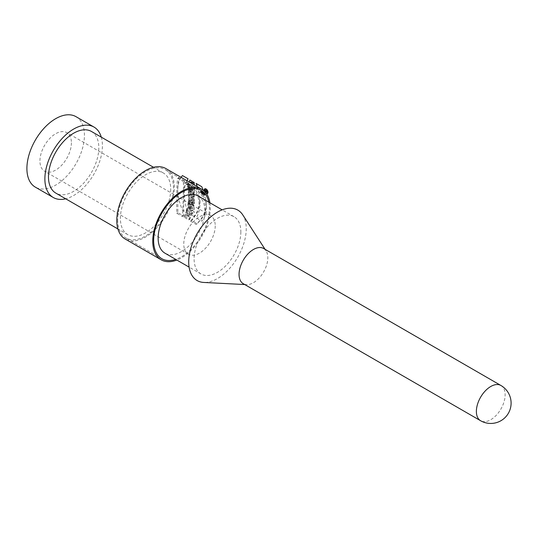 <?xml version="1.0" encoding="UTF-8"?>
<svg xmlns="http://www.w3.org/2000/svg" width="538" height="538" viewBox="0 0 538 538"><rect width="100%" height="100%" fill="white"/><g stroke="black" fill="none" stroke-linecap="round" stroke-linejoin="round"><path stroke-width="0.4" stroke-dasharray="2.69 2.02" d="M202.443 191.454C204.366 192.772 205.207 193.808 204.971 194.561C202.96 193.794 201.817 192.665 201.548 191.192L202.443 191.454M202.503 192.765L204.588 193.969A40.68 23.49 120 0 0 204.245 193.31L201.864 191.595A40.68 23.49 -60 0 1 202.032 191.878L203.142 192.786A40.68 23.49 -60 0 1 203.263 193.021L202.369 192.503A40.68 23.49 -60 0 1 202.503 192.765L201.515 193.337L203.599 194.541A39.409 22.751 120 0 0 203.243 193.888L200.849 192.18A39.409 22.751 -60 0 1 201.024 192.463L202.14 193.364A39.409 22.751 -60 0 1 202.268 193.593L201.373 193.075A39.409 22.751 -60 0 1 201.515 193.337M189.457 195.025L193.182 197.177L193.182 195.96L194.373 196.646L194.373 200.634L193.182 199.948L193.182 198.724L189.457 196.578L189.457 195.025L193.169 197.184A40.68 23.49 120 0 0 193.122 195.993L194.312 196.679A40.68 23.49 -60 0 1 194.373 198.771A40.68 23.49 -60 0 1 194.326 200.661L193.135 199.975A40.68 23.49 120 0 0 193.176 198.73L189.45 196.578A40.68 23.49 120 0 0 189.457 195.933A40.68 23.49 120 0 0 189.45 195.032L188.549 195.556L192.268 197.702A39.409 22.751 120 0 0 192.221 196.511L193.411 197.197A39.409 22.751 -60 0 1 193.424 201.178L192.234 200.492A39.409 22.751 120 0 0 192.274 199.248L188.556 197.096A39.409 22.751 120 0 0 188.549 195.556M184.393 180.97L183.485 215.879L177.863 212.638L177.762 189.181L178.771 177.728L184.393 180.97L183.357 181.568C183.646 187.244 183.33 198.885 182.409 216.505L176.787 213.263C176.578 197.412 176.8 180.775 177.735 178.327L183.357 181.568M165.906 168.576A40.68 23.49 -60 0 1 174.325 187.197A40.68 23.49 -60 0 1 156.571 228.139A40.68 23.49 -60 0 1 125.219 239.04M200.008 202.026L198.139 211.131L193.25 218.69L191.535 220.526L197.157 223.774L203.519 216.558L206.444 207.803L206.505 205.778L205.388 199.78L201.494 192.705L198.058 188.865L192.443 185.617L198.024 193.579L200.008 202.026M209.907 202.786A40.68 23.49 -60 0 1 210.284 207.957A40.68 23.49 -60 0 1 176.854 260.042M188.784 189.174L191.528 190.761L188.468 187.876A40.68 23.49 120 0 0 187.957 186.215L192.873 189.053A40.68 23.49 -60 0 1 193.27 190.297L190.586 188.751L193.593 191.555A40.68 23.49 -60 0 1 193.949 193.344L189.033 190.513A40.68 23.49 120 0 0 188.784 189.174L187.863 189.706L190.607 191.293L187.54 188.414A39.409 22.751 120 0 0 187.009 186.76L191.918 189.598A39.409 22.751 -60 0 1 192.335 190.842L189.652 189.295L192.671 192.093A39.409 22.751 -60 0 1 193.034 193.875L188.125 191.037A39.409 22.751 120 0 0 187.863 189.706M189.194 191.589L194.104 194.426A40.68 23.49 -60 0 1 194.258 195.886L189.342 193.048A40.68 23.49 120 0 0 189.194 191.589L188.287 192.113L193.196 194.951A39.409 22.751 -60 0 1 193.357 196.404L188.441 193.572A39.409 22.751 120 0 0 188.287 192.113M190.681 200.681L190.479 200.835C191.972 200.344 192.893 201.259 193.236 203.586A39.409 22.751 -60 0 1 192.9 206.088L187.991 203.25A39.409 22.751 120 0 0 188.233 201.568L190.015 202.597A39.409 22.751 120 0 0 190.028 202.523L188.361 200.392A39.409 22.751 120 0 0 188.508 198.414L190.479 200.835L191.387 200.311C192.873 199.827 193.794 200.741 194.144 203.061A40.68 23.49 -60 0 1 193.821 205.556L188.905 202.725A40.68 23.49 120 0 0 189.141 201.037L190.929 202.073A40.68 23.49 120 0 0 190.936 201.999L189.268 199.867A40.68 23.49 120 0 0 189.41 197.897L191.582 200.163M187.843 207.843L188.737 207.944A40.68 23.49 120 0 0 189.215 205.879L188.482 205.065A40.68 23.49 120 0 0 188.804 203.33L193.317 208.293A40.68 23.49 -60 0 1 192.86 210.277L187.338 209.679A40.68 23.49 120 0 0 187.843 207.843L186.888 208.394L187.789 208.495A39.409 22.751 120 0 0 188.28 206.417L187.554 205.603A39.409 22.751 120 0 0 187.89 203.862L192.382 208.831A39.409 22.751 -60 0 1 191.905 210.822L186.363 210.244A39.409 22.751 120 0 0 186.888 208.394M185.738 214.42L187.675 215.536A40.68 23.49 120 0 0 188.455 213.364L186.525 212.248A40.68 23.49 120 0 0 187.137 210.345L192.053 213.183A40.68 23.49 -60 0 1 191.434 215.086L189.645 214.057A40.68 23.49 -60 0 1 188.865 216.229L190.647 217.258A40.68 23.49 -60 0 1 189.847 219.269L184.931 216.431A40.68 23.49 120 0 0 185.738 214.42L184.702 215.018L186.632 216.135A39.409 22.751 120 0 0 187.453 213.949L185.516 212.826A39.409 22.751 120 0 0 186.155 210.909L191.071 213.747A39.409 22.751 -60 0 1 190.432 215.664L188.643 214.635A39.409 22.751 -60 0 1 187.823 216.827L189.611 217.856A39.409 22.751 -60 0 1 188.771 219.887L183.855 217.056A39.409 22.751 120 0 0 184.702 215.018M202.275 191.205C204.554 192.759 205.556 193.976 205.267 194.877C202.893 193.962 201.542 192.638 201.225 190.889L202.275 191.205M188.569 183.458L186.188 182.079L186.948 183.767L188.885 186.108L190.593 187.204L191.642 187.318L191.609 186.168L189.463 183.976L190.6 185.973L189.611 185.738L187.782 183.74L189.268 184.601A40.68 23.49 120 0 0 188.569 183.458L187.533 184.057L185.153 182.678L188.145 186.847L189.887 187.863L190.788 187.769L189.497 185.186L188.428 184.568L189.457 186.625L187.345 185.213L186.773 184.319L188.266 185.18A39.409 22.751 120 0 0 187.533 184.057M215.234 225.866A22.246 12.845 -60 0 1 205.516 248.253A22.246 12.845 -60 0 1 188.374 254.212A22.246 12.845 -60 0 1 188.374 228.522A22.246 12.845 -60 0 1 210.62 215.677A22.246 12.845 -60 0 1 215.234 225.866M71.399 142.826A22.246 12.845 -60 0 1 61.688 165.213A22.246 12.845 -60 0 1 44.54 171.171A22.246 12.845 -60 0 1 44.54 145.482A22.246 12.845 -60 0 1 66.793 132.637A22.246 12.845 -60 0 1 71.399 142.826M76.006 116.672A40.68 23.49 -60 0 1 84.432 135.3A40.68 23.49 -60 0 1 66.672 176.242A40.68 23.49 -60 0 1 35.326 187.137M101.292 137.143A40.68 23.49 -60 0 1 102.415 145.677A40.68 23.49 -60 0 1 65.697 198.798M91.447 131.46A35.595 20.552 -60 0 1 98.817 147.755A35.595 20.552 -60 0 1 83.276 183.579A35.595 20.552 -60 0 1 55.844 193.115M170.734 189.275A35.595 20.552 -60 0 1 155.193 225.099A35.595 20.552 -60 0 1 127.762 234.635A35.595 20.552 -60 0 1 127.762 193.532A35.595 20.552 -60 0 1 163.357 172.98A35.595 20.552 -60 0 1 170.734 189.275M198.045 195.94A33.053 19.086 -60 0 1 204.891 211.071A33.053 19.086 -60 0 1 190.465 244.339A33.053 19.086 -60 0 1 164.991 253.196M240.849 231.831A33.053 19.086 -60 0 1 226.424 265.099A33.053 19.086 -60 0 1 200.95 273.956A33.053 19.086 -60 0 1 200.95 235.785A33.053 19.086 -60 0 1 234.003 216.7A33.053 19.086 -60 0 1 240.849 231.831M242.739 214.857A40.68 23.49 -60 0 1 246.243 228.717A40.68 23.49 -60 0 1 203.72 282.443M263.607 248.475A20.343 11.742 -60 0 1 266.068 250.849A20.343 11.742 -60 0 1 267.816 257.783A20.343 11.742 -60 0 1 246.559 284.642A20.343 11.742 -60 0 1 243.263 283.701M190.459 221.152L196.074 224.393C208.246 213.223 208.562 201.582 197.022 189.463L191.407 186.222C201.824 197.735 201.508 209.383 190.459 221.152L191.535 220.526M197.157 223.774L196.074 224.393M198.058 188.865L197.022 189.463M192.443 185.617L191.407 186.222M186.188 182.079L185.153 182.678M190.533 184.595L189.497 185.186M189.463 183.976L188.428 184.568M187.782 183.74L186.773 184.319M189.268 184.601L188.266 185.18M201.232 191.81C203.532 193.35 204.548 194.561 204.292 195.442C201.918 194.507 200.553 193.189 200.197 191.481L201.232 191.81M201.407 192.053C203.344 193.364 204.205 194.386 203.989 195.126C201.985 194.339 200.829 193.229 200.526 191.777L201.407 192.053M178.771 177.728L177.735 178.327M183.485 215.879L182.409 216.505M177.863 212.638L176.787 213.263M187.675 215.536L186.632 216.135M188.455 213.364L187.453 213.949M186.525 212.248L185.516 212.826M187.137 210.345L186.155 210.909M192.053 213.183L191.071 213.747M191.434 215.086L190.432 215.664M189.645 214.057L188.643 214.635M188.865 216.229L187.823 216.827M190.647 217.258L189.611 217.856M189.847 219.269L188.771 219.887M184.931 216.431L183.855 217.056M189.033 207.271L190.371 208.791L188.717 208.596A39.409 22.751 120 0 0 189.033 207.271L189.968 206.726L191.313 208.246L190.371 208.791M188.737 207.944L187.789 208.495M189.215 205.879L188.28 206.417M188.482 205.065L187.554 205.603M188.804 203.33L187.89 203.862M193.317 208.293L192.382 208.831M192.86 210.277L191.905 210.822M191.313 208.246L189.665 208.051L188.717 208.596M189.665 208.051A40.68 23.49 120 0 0 189.968 206.726M187.338 209.679L186.363 210.244M190.909 203.115L191.952 203.714A39.409 22.751 120 0 0 191.999 203.324L190.956 202.725A39.409 22.751 -60 0 1 190.909 203.115L191.817 202.591L192.86 203.189A40.68 23.49 120 0 0 192.907 202.799L191.864 202.201A40.68 23.49 -60 0 1 191.817 202.591M191.158 202.362L192.066 201.837M192.86 203.189L191.952 203.714M189.41 197.897L188.508 198.414M189.268 199.867L188.361 200.392M193.821 205.556L192.9 206.088M188.905 202.725L187.991 203.25M189.141 201.037L188.233 201.568M190.929 202.073L190.015 202.597M190.936 201.999L190.028 202.523M193.169 197.184L192.268 197.702M193.122 195.993L192.221 196.511M194.312 196.679L193.411 197.197M194.326 200.661L193.424 201.178M193.135 199.975L192.234 200.492M193.176 198.73L192.274 199.248M189.45 196.578L188.556 197.096M194.104 194.426L193.196 194.951M194.258 195.886L193.357 196.404M189.342 193.048L188.441 193.572M191.528 190.761L190.607 191.293M188.468 187.876L187.54 188.414M187.957 186.215L187.009 186.76M192.873 189.053L191.918 189.598M193.27 190.297L192.335 190.842M190.586 188.751L189.652 189.295M193.593 191.555L192.671 192.093M193.949 193.344L193.034 193.875M189.033 190.513L188.125 191.037M202.349 193.377L202.94 193.72A39.409 22.751 -60 0 1 203.162 194.11L202.57 193.761A39.409 22.751 120 0 0 202.349 193.377L203.351 192.799L203.942 193.142A40.68 23.49 -60 0 1 204.158 193.532L203.162 194.11M204.588 193.969L203.599 194.541M203.001 192.51L201.992 193.095M201.864 191.595L200.849 192.18M202.032 191.878L201.024 192.463M203.142 192.786L202.14 193.364M203.263 193.021L202.268 193.593M204.158 193.532L203.559 193.189L202.57 193.761M203.559 193.189A40.68 23.49 120 0 0 203.351 192.799M202.369 192.503L201.373 193.075M117.694 219.894A39.409 22.751 120 0 0 125.858 237.937A39.409 22.751 120 0 0 165.267 215.187A39.409 22.751 120 0 0 165.267 169.678A39.409 22.751 120 0 0 134.897 180.237A39.409 22.751 120 0 0 117.694 219.894M208.778 202.14A39.409 22.751 -60 0 1 175.724 259.39M194.373 207.681L194.373 209.403L189.457 208.455L189.457 206.908L190.264 207.063L190.264 205.274L189.457 204.501L189.457 202.954L194.373 207.681M189.457 185.348L194.373 188.186L194.373 189.665L191.689 188.118L194.373 191.111L194.373 193.102L189.457 190.264L189.457 188.784L192.201 190.371L189.457 187.311L189.457 185.348M194.373 216.659L189.457 213.821L189.457 212.275L191.394 213.391L191.394 211.669L189.457 210.553L189.457 209.006L194.373 211.844L194.373 213.391L192.584 212.362L192.584 214.077L194.373 215.113L194.373 216.659M189.457 202.402L189.457 200.856L191.246 201.891L189.457 199.759L189.457 197.863L191.515 200.237A2.219 1.284 60 0 1 193.27 200.566A2.219 1.284 60 0 1 194.373 202.927L194.373 205.24L189.457 202.402M191.098 207.224L191.098 206.081L192.584 207.513L191.098 207.224M189.457 191.434L194.373 194.272L194.373 195.819L189.457 192.981L189.457 191.434M197.278 186.693A43.336 25.017 60 0 1 196.155 217.863L201.777 221.105A36.429 21.029 -120 0 0 203.243 190.25M192.14 202.046L193.182 202.644A0.74 0.424 -120 0 0 192.14 202.046M186.989 180.748A43.336 25.017 -120 0 0 188.105 213.209L182.49 209.968A36.429 21.029 60 0 1 181.077 177.338M206.484 193.653A2.737 1.58 60 0 1 204.339 191.165M206.121 193.142A2.313 1.338 60 0 1 204.763 191.582M193.196 184.332L190.734 182.913M189.477 182.187L194.312 184.978M500.932 385.49A20.343 11.742 -60 0 1 505.142 394.798A20.343 11.742 -60 0 1 496.265 415.269A20.343 11.742 -60 0 1 480.589 420.723M192.907 202.799L191.999 203.324M194.144 203.061L193.236 203.586M203.942 193.142L202.94 193.72M204.245 193.31L203.243 193.888M210.62 215.677L66.793 132.637M188.374 254.212L44.54 171.171M163.357 172.98L153.512 167.291M127.762 234.635L117.916 228.953M234.003 216.7L222.147 209.854M200.95 273.956L189.094 267.11M266.068 250.849L265.073 249.323M246.559 284.642L244.736 284.548M190.66 187.883L191.629 187.325M189.564 186.592L190.553 186.027M203.989 195.126L204.971 194.561M200.526 191.777L201.548 191.192M204.292 195.442L205.267 194.877M200.197 191.481L201.225 190.889M190.654 200.694L191.555 200.176M191.111 202.389L192.019 201.864M202.436 193.182L203.438 192.604M202.167 192.853L203.169 192.268M201.225 190.439L165.267 169.678M161.817 258.697L125.858 237.937"/><path stroke-width="0.81" d="M176.854 260.042A40.68 23.49 -60 0 1 161.178 259.8L125.219 239.04A40.68 23.49 -60 0 1 125.219 192.066A40.68 23.49 -60 0 1 165.906 168.576L201.858 189.336A40.68 23.49 -60 0 1 209.907 202.786M161.178 259.8A40.68 23.49 -60 0 1 161.178 212.826A40.68 23.49 -60 0 1 201.858 189.336M65.697 198.798A40.68 23.49 -60 0 1 53.302 197.52L35.326 187.137A40.68 23.49 -60 0 1 35.326 140.162A40.68 23.49 -60 0 1 76.006 116.672L93.989 127.055A40.68 23.49 -60 0 1 101.292 137.143M53.302 197.52A40.68 23.49 -60 0 1 53.302 150.546A40.68 23.49 -60 0 1 93.989 127.055M117.916 228.953L55.844 193.115A35.595 20.552 -60 0 1 55.844 152.012A35.595 20.552 -60 0 1 91.447 131.46L153.512 167.291M189.094 267.11L164.991 253.196A33.053 19.086 -60 0 1 164.991 215.025A33.053 19.086 -60 0 1 198.045 195.94L222.147 209.854M244.736 284.548L203.72 282.443A40.68 23.49 -60 0 1 197.137 233.586A40.68 23.49 -60 0 1 242.739 214.857L265.073 249.323M243.263 283.701A20.343 11.742 -60 0 1 243.263 260.217A20.343 11.742 -60 0 1 263.607 248.475L500.932 385.49A20.343 11.742 -60 0 0 480.589 397.232A20.343 11.742 -60 0 0 480.589 420.723L243.263 283.701M175.724 259.39A39.409 22.751 -60 0 1 161.817 258.697A39.409 22.751 -60 0 1 153.653 240.654A39.409 22.751 -60 0 1 170.855 200.997A39.409 22.751 -60 0 1 201.225 190.439A39.409 22.751 -60 0 1 208.778 202.14M206.229 191.649L206.229 191.138L206.821 191.992L206.229 191.649M190.734 182.913L190.708 182.046L192.201 182.907L192.201 181.36L189.82 179.988L189.477 182.187M205.039 190.963L207.123 192.51L207.123 191.649A0.841 0.484 -120 0 0 206.599 190.667A0.841 0.484 -120 0 0 205.946 190.808L205.039 189.759L205.926 191.178L205.039 190.963M203.243 190.25A36.429 21.029 -120 0 0 201.777 186.72L196.155 183.471A43.336 25.017 60 0 1 197.278 186.693M181.077 177.338A36.429 21.029 60 0 1 182.49 175.583L188.105 178.824A43.336 25.017 -120 0 0 186.989 180.748M194.312 184.978L194.164 182.496L193.095 181.878L193.196 184.332M204.339 191.165A2.737 1.58 60 0 1 206.094 189.006A2.737 1.58 60 0 1 208.018 192.12A2.737 1.58 60 0 1 206.484 193.653M204.763 191.582A2.313 1.338 60 0 1 204.635 189.537A2.313 1.338 60 0 1 206.094 189.349A2.313 1.338 60 0 1 207.729 192.174A2.313 1.338 60 0 1 206.121 193.142M480.589 420.723A20.343 20.343 0 0 0 511.1 403.103A20.343 20.343 0 0 0 500.932 385.49"/></g></svg>

